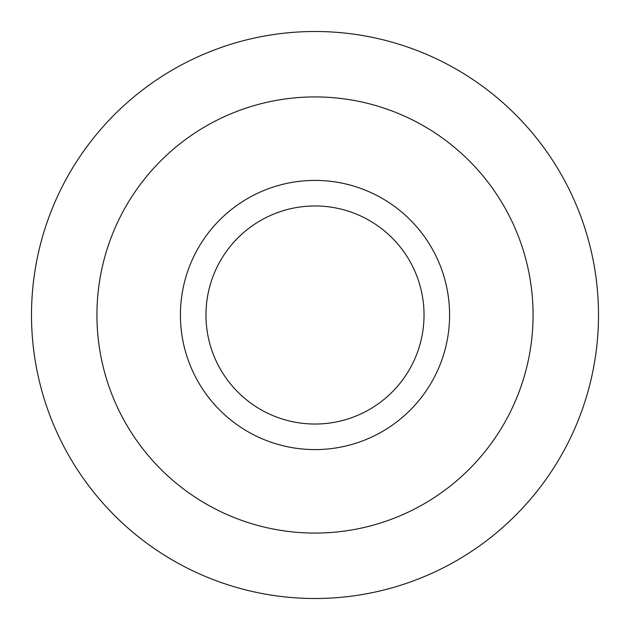<?xml version="1.0" encoding="UTF-8"?>
<svg xmlns="http://www.w3.org/2000/svg" width="630" height="630" viewBox="0 0 630 630"><rect width="100%" height="100%" fill="white"/><g stroke="black" fill="none" stroke-linecap="round" stroke-linejoin="round"><path stroke-width="0.47" stroke-dasharray="3.15 2.36" d="M598.5 315A283.5 283.5 0 0 0 315 31.5A283.5 283.5 0 0 0 31.5 315A283.5 283.5 0 0 0 315 598.5A283.5 283.5 0 0 0 598.5 315M533.074 315A218.075 218.075 0 0 0 315 96.925A218.075 218.075 0 0 0 96.925 315A218.075 218.075 0 0 0 315 533.074A218.075 218.075 0 0 0 533.074 315M205.963 315A109.037 109.037 0 0 0 315 424.037A109.037 109.037 0 0 0 424.037 315A109.037 109.037 0 0 0 315 205.963A109.037 109.037 0 0 0 205.963 315A109.037 109.037 0 0 1 315 205.963A109.037 109.037 0 0 1 424.037 315"/><path stroke-width="0.94" d="M598.5 315A283.5 283.5 0 0 0 315 31.5A283.5 283.5 0 0 0 31.5 315A283.5 283.5 0 0 0 315 598.5A283.5 283.5 0 0 0 598.5 315M533.074 315A218.075 218.075 0 0 0 315 96.925A218.075 218.075 0 0 0 96.925 315A218.075 218.075 0 0 0 315 533.074A218.075 218.075 0 0 0 533.074 315M424.037 315A109.037 109.037 0 0 0 315 205.963A109.037 109.037 0 0 0 205.963 315A109.037 109.037 0 0 0 315 424.037A109.037 109.037 0 0 0 424.037 315A109.037 109.037 0 0 0 315 205.963A109.037 109.037 0 0 0 205.963 315M449.592 315A134.592 134.592 0 0 0 315 180.408A134.592 134.592 0 0 0 180.408 315A134.592 134.592 0 0 0 315 449.592A134.592 134.592 0 0 0 449.592 315"/></g></svg>
